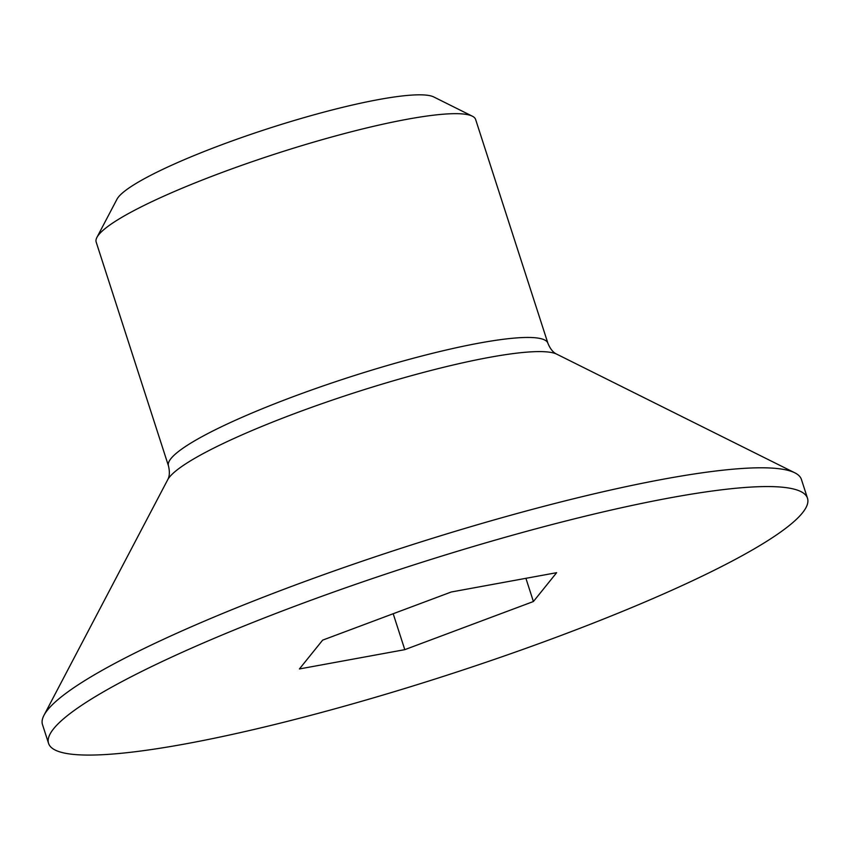 <?xml version="1.0" encoding="UTF-8"?>
<svg xmlns="http://www.w3.org/2000/svg" width="850" height="850" viewBox="0 0 850 850"><rect width="100%" height="100%" fill="white"/><g stroke="black" fill="none" stroke-linecap="round" stroke-linejoin="round"><path stroke-width="1.27" d="M98.717 234.738A199.389 28.794 -17.9 0 1 283.751 151.247A199.389 28.794 -17.9 0 1 472.313 116.174A199.389 28.794 -17.9 0 1 475.639 119.51L547.921 343.304A199.389 28.794 162.1 0 0 369.931 370.706A199.389 28.794 162.1 0 0 170.999 458.533A199.389 28.794 162.1 0 0 168.459 465.864L96.177 242.08A199.389 28.794 -17.9 0 1 96.911 237.426A199.389 28.794 -17.9 0 1 98.717 234.738M472.313 116.174L433.712 96.932A168.236 24.299 162.1 0 0 274.614 126.533A168.236 24.299 162.1 0 0 118.49 196.977A168.236 24.299 162.1 0 0 116.971 199.24L96.911 237.426M48.567 743.389L42.5 724.614A398.767 57.588 -17.9 0 1 43.977 715.307A398.767 57.588 -17.9 0 1 47.589 709.941A398.767 57.588 -17.9 0 1 417.658 542.959A398.767 57.588 -17.9 0 1 794.793 472.802A398.767 57.588 -17.9 0 1 801.433 479.485L807.5 498.259A398.767 57.588 -17.9 0 1 445.729 675.622A398.767 57.588 -17.9 0 1 48.567 743.389A398.767 57.588 -17.9 0 1 53.656 728.716A398.767 57.588 -17.9 0 1 451.52 553.074A398.767 57.588 -17.9 0 1 807.5 498.259M451.276 591.993L556.644 572.688L533.407 601.524L404.791 649.655L299.413 668.95L322.66 640.124L451.276 591.993M404.791 649.655L393.189 613.732M533.407 601.524L525.906 578.319M168.459 465.864C169.873 471.793 169.607 476.457 167.631 479.878A206.688 29.846 -17.9 0 1 169.501 477.094A206.688 29.846 -17.9 0 1 361.314 390.554A206.688 29.846 -17.9 0 1 556.782 354.184C553.191 352.569 550.237 348.936 547.921 343.304M167.631 479.878L43.977 715.307M556.782 354.184L794.793 472.802"/></g></svg>
